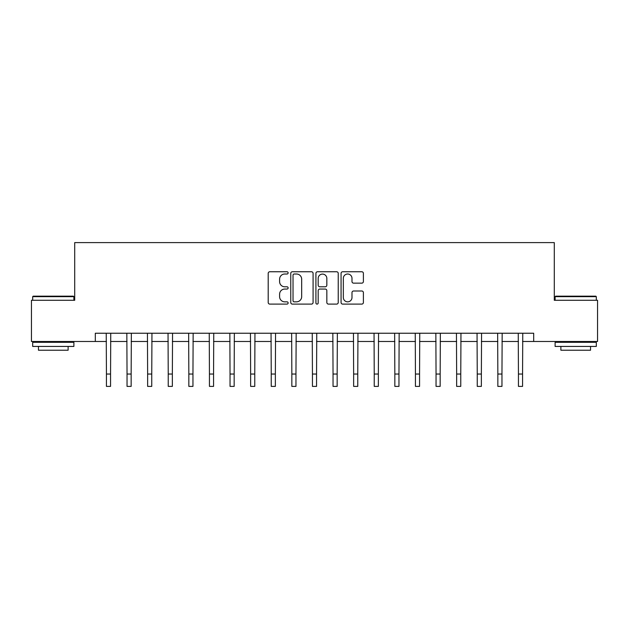 <?xml version="1.0" encoding="UTF-8"?>
<svg xmlns="http://www.w3.org/2000/svg" width="629" height="629" viewBox="0 0 629 629"><rect width="100%" height="100%" fill="white"/><g stroke="black" fill="none" stroke-linecap="round" stroke-linejoin="round"><path stroke-width="0.94" d="M288.129 272.884A1.132 1.132 0 0 0 286.997 271.752L269.81 271.752A1.62 1.62 0 0 0 268.198 273.363L268.198 302.486A1.62 1.62 0 0 0 269.81 304.106L286.997 304.106A1.132 1.132 0 0 0 288.129 302.974A1.132 1.132 0 0 0 286.997 301.834L284.772 301.834A5.174 5.174 0 0 1 279.598 296.66L279.598 294.23A5.174 5.174 0 0 1 284.772 289.057L286.997 289.057A1.132 1.132 0 0 0 288.129 287.925A1.132 1.132 0 0 0 286.997 286.793L284.772 286.793A5.174 5.174 0 0 1 279.598 281.619L279.598 279.19A5.174 5.174 0 0 1 284.772 274.016L286.997 274.016A1.132 1.132 0 0 0 288.129 272.884M361.777 283.152A1.62 1.62 0 0 0 363.397 281.533L363.397 273.363A1.62 1.62 0 0 0 361.777 271.752L342.687 271.752A1.62 1.62 0 0 0 341.067 273.363L341.067 302.486A1.62 1.62 0 0 0 342.687 304.106L361.777 304.106A1.62 1.62 0 0 0 363.397 302.486L363.397 292.619A1.62 1.62 0 0 0 361.777 290.999L353.608 290.999A1.62 1.62 0 0 0 351.988 292.619L351.988 297.509A4.324 4.324 0 0 1 347.664 301.834A4.324 4.324 0 0 1 343.332 297.509L343.332 278.34A4.324 4.324 0 0 1 347.664 274.016A4.324 4.324 0 0 1 351.988 278.34L351.988 281.533A1.62 1.62 0 0 0 353.608 283.152L361.777 283.152M95.309 341.484L31.45 341.484L31.45 300.285L74.709 300.285L74.709 242.605L554.291 242.605L554.291 300.285L597.55 300.285L597.55 341.484L533.691 341.484L533.691 333.244L95.309 333.244L95.309 341.484L106.435 341.484M313.085 273.363A1.62 1.62 0 0 0 311.465 271.752L292.375 271.752A1.62 1.62 0 0 0 290.763 273.363L290.763 302.486A1.62 1.62 0 0 0 292.375 304.106L311.465 304.106A1.62 1.62 0 0 0 313.085 302.486L313.085 273.363M317.535 271.752L336.625 271.752A1.62 1.62 0 0 1 338.237 273.363L338.237 302.486A1.62 1.62 0 0 1 336.625 304.106L328.456 304.106A1.62 1.62 0 0 1 326.836 302.486L326.836 290.677A1.62 1.62 0 0 0 325.217 289.057L319.799 289.057A1.62 1.62 0 0 0 318.18 290.677L318.18 302.974A1.132 1.132 0 0 1 317.047 304.106A1.132 1.132 0 0 1 315.915 302.974L315.915 273.363A1.62 1.62 0 0 1 317.535 271.752M110.555 341.484L127.034 341.484M131.154 341.484L147.634 341.484M151.754 341.484L168.234 341.484M172.354 341.484L188.834 341.484M192.954 341.484L209.441 341.484M213.561 341.484L230.041 341.484M234.161 341.484L250.641 341.484M254.761 341.484L271.241 341.484M275.36 341.484L291.84 341.484M295.96 341.484L312.44 341.484M316.56 341.484L333.04 341.484M337.16 341.484L353.64 341.484M357.759 341.484L374.239 341.484M378.359 341.484L394.839 341.484M398.959 341.484L415.439 341.484M419.559 341.484L436.046 341.484M440.166 341.484L456.646 341.484M460.766 341.484L477.246 341.484M481.366 341.484L497.846 341.484M501.966 341.484L518.445 341.484M522.565 341.484L533.691 341.484M294.16 274.016A1.132 1.132 0 0 0 293.028 275.148L293.028 300.701A1.132 1.132 0 0 0 294.16 301.834L296.503 301.834A5.174 5.174 0 0 0 301.676 296.66L301.676 279.19A5.174 5.174 0 0 0 296.503 274.016L294.16 274.016M326.836 278.419A4.324 4.324 0 0 0 322.504 274.095A4.324 4.324 0 0 0 318.18 278.419L318.18 285.173A1.62 1.62 0 0 0 319.799 286.793L325.217 286.793A1.62 1.62 0 0 0 326.836 285.173L326.836 278.419M106.238 333.244L106.435 374.035L110.555 374.035L110.751 333.244M106.435 374.035L106.435 386.395L110.555 386.395L110.555 374.035M126.838 333.244L127.034 374.035L131.154 374.035L131.351 333.244M127.034 374.035L127.034 386.395L131.154 386.395L131.154 374.035M147.438 333.244L147.634 374.035L151.754 374.035L151.951 333.244M147.634 374.035L147.634 386.395L151.754 386.395L151.754 374.035M168.037 333.244L168.234 374.035L172.354 374.035L172.55 333.244M168.234 374.035L168.234 386.395L172.354 386.395L172.354 374.035M188.645 333.244L188.834 374.035L192.954 374.035L193.15 333.244M188.834 374.035L188.834 386.395L192.954 386.395L192.954 374.035M33.18 296.165L73.389 296.165L73.884 296.66L32.684 296.66L33.18 296.165M53.284 346.43L32.684 346.43L32.684 342.31L73.884 342.31L73.884 346.43L53.284 346.43M68.121 346.43L68.121 350.219L38.455 350.219L38.455 346.43M555.611 296.165L595.82 296.165L596.316 296.66L555.116 296.66L555.611 296.165M575.716 346.43L555.116 346.43L555.116 342.31L596.316 342.31L596.316 346.43L575.716 346.43M590.545 346.43L590.545 350.219L560.879 350.219L560.879 346.43M209.245 333.244L209.441 374.035L213.561 374.035L213.75 333.244M209.441 374.035L209.441 386.395L213.561 386.395L213.561 374.035M229.844 333.244L230.041 374.035L234.161 374.035L234.358 333.244M230.041 374.035L230.041 386.395L234.161 386.395L234.161 374.035M250.444 333.244L250.641 374.035L254.761 374.035L254.957 333.244M250.641 374.035L250.641 386.395L254.761 386.395L254.761 374.035M271.044 333.244L271.241 374.035L275.36 374.035L275.557 333.244M271.241 374.035L271.241 386.395L275.36 386.395L275.36 374.035M291.644 333.244L291.84 374.035L295.96 374.035L296.157 333.244M291.84 374.035L291.84 386.395L295.96 386.395L295.96 374.035M312.243 333.244L312.44 374.035L316.56 374.035L316.757 333.244M312.44 374.035L312.44 386.395L316.56 386.395L316.56 374.035M332.843 333.244L333.04 374.035L337.16 374.035L337.356 333.244M333.04 374.035L333.04 386.395L337.16 386.395L337.16 374.035M353.443 333.244L353.64 374.035L357.759 374.035L357.956 333.244M353.64 374.035L353.64 386.395L357.759 386.395L357.759 374.035M374.043 333.244L374.239 374.035L378.359 374.035L378.556 333.244M374.239 374.035L374.239 386.395L378.359 386.395L378.359 374.035M394.642 333.244L394.839 374.035L398.959 374.035L399.156 333.244M394.839 374.035L394.839 386.395L398.959 386.395L398.959 374.035M415.25 333.244L415.439 374.035L419.559 374.035L419.755 333.244M415.439 374.035L415.439 386.395L419.559 386.395L419.559 374.035M435.85 333.244L436.046 374.035L440.166 374.035L440.355 333.244M436.046 374.035L436.046 386.395L440.166 386.395L440.166 374.035M456.45 333.244L456.646 374.035L460.766 374.035L460.963 333.244M456.646 374.035L456.646 386.395L460.766 386.395L460.766 374.035M477.049 333.244L477.246 374.035L481.366 374.035L481.562 333.244M477.246 374.035L477.246 386.395L481.366 386.395L481.366 374.035M497.649 333.244L497.846 374.035L501.966 374.035L502.162 333.244M497.846 374.035L497.846 386.395L501.966 386.395L501.966 374.035M518.249 333.244L518.445 374.035L522.565 374.035L522.762 333.244M518.445 374.035L518.445 386.395L522.565 386.395L522.565 374.035M32.684 300.285L32.684 296.66M42.08 342.31L42.08 341.484M64.496 342.31L64.496 341.484M73.884 300.285L73.884 296.66M555.116 300.285L555.116 296.66M564.504 342.31L564.504 341.484M586.92 342.31L586.92 341.484M596.316 300.285L596.316 296.66"/></g></svg>
